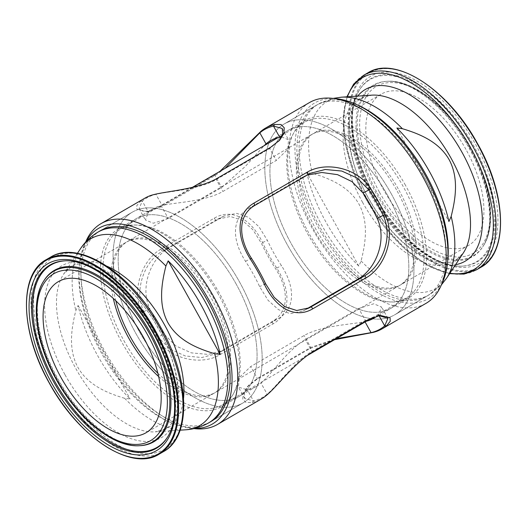<?xml version="1.0" encoding="UTF-8"?>
<svg xmlns="http://www.w3.org/2000/svg" width="527" height="527" viewBox="0 0 527 527"><rect width="100%" height="100%" fill="white"/><g stroke="black" fill="none" stroke-linecap="round" stroke-linejoin="round"><path stroke-width="0.4" stroke-dasharray="2.63 1.98" d="M150.491 324.48A115.301 60.421 59.9 0 1 143.864 311.595C133.496 290.489 144.523 261.385 162.283 251.241L217.546 219.219L230.259 216.485L242.209 220.326L252.861 229.693L261.418 243.322A115.301 60.421 -120.1 0 0 275.529 268.665C288.401 288.539 289.876 311.457 272.149 321.582L216.841 353.624L201.782 357.523L185.24 355.956L169.793 348.953L157.975 336.944A115.301 60.421 59.9 0 1 150.491 324.48M141.941 312.57A116.078 60.822 -120.1 0 0 148.607 325.548A116.078 60.822 -120.1 0 0 156.144 338.09C169.358 359.249 201.031 365.843 219.601 354.921L273.032 323.888C291.609 313.249 290.252 289.053 276.734 268.052A116.078 60.822 59.9 0 1 269.198 255.509A116.078 60.822 59.9 0 1 262.532 242.532C251.84 220.121 232.723 207.309 214.212 218.204L160.775 249.238C142.158 259.903 130.946 290.318 141.941 312.57L149.833 308.644A102.732 53.826 -120.1 0 0 156.407 321.556A102.732 53.826 -120.1 0 0 163.943 333.986L175.88 345.969L191.38 352.873L208.033 354.394L223.257 350.448L278.559 318.407C296.332 308.124 294.415 285.608 281.497 265.713A102.732 53.826 59.9 0 1 273.954 253.283A102.732 53.826 59.9 0 1 267.387 240.371L258.895 226.65L248.408 217.262L236.61 213.349L223.962 216.044L168.699 248.059C150.742 258.434 139.609 287.492 149.833 308.644M391.245 193.758A110.275 57.779 -120.1 0 0 283.994 124.076A110.275 57.779 -120.1 0 0 287.505 245.108A110.275 57.779 -120.1 0 0 394.756 314.79A110.275 57.779 -120.1 0 0 391.245 193.758A110.275 57.779 -120.1 0 0 283.994 124.076A110.275 57.779 -120.1 0 0 287.505 245.108A110.275 57.779 -120.1 0 0 394.756 314.79A110.275 57.779 -120.1 0 0 391.245 193.758M423.3 175.135A110.275 57.779 -120.1 0 0 316.048 105.453A110.275 57.779 -120.1 0 0 319.566 226.485A110.275 57.779 -120.1 0 0 426.817 296.167A110.275 57.779 -120.1 0 0 423.3 175.135M336.516 98.747A113.173 59.301 -120.1 0 0 318.203 227.163A113.173 59.301 -120.1 0 0 442.785 281.714M309.435 102.587A116.078 60.822 -120.1 0 0 313.137 229.989A116.078 60.822 -120.1 0 0 426.033 303.335M334.586 339.671L309.916 348.591L256.484 379.624L247.282 386.871L243.072 393.702L242.789 399.275L245.99 402.49L252.314 402.496A116.078 60.822 -120.1 0 0 261.504 398.893M86.085 241.056A116.078 60.822 -120.1 0 0 104.669 351.068A116.078 60.822 -120.1 0 0 195.082 428.721M85.993 241.702A113.173 59.301 -120.1 0 0 84.215 245.286A113.173 59.301 -120.1 0 0 102.33 352.537A113.173 59.301 -120.1 0 0 190.484 428.253A113.173 59.301 -120.1 0 0 194.476 428.484M100.183 230.833L132.244 212.21L100.183 230.833A110.275 57.779 -120.1 0 0 103.7 351.865A110.275 57.779 -120.1 0 0 210.952 421.547L243.006 402.924A110.275 57.779 -120.1 0 0 239.495 281.892A110.275 57.779 -120.1 0 0 132.244 212.21A110.275 57.779 -120.1 0 0 135.755 333.242A110.275 57.779 -120.1 0 0 243.006 402.924A110.275 57.779 -120.1 0 0 239.495 281.892A110.275 57.779 -120.1 0 0 132.244 212.21A110.275 57.779 -120.1 0 0 135.755 333.242A110.275 57.779 -120.1 0 0 243.006 402.924L210.952 421.547M281.609 136.888L288.552 139.846L287.735 149.352L276.313 160.439L222.875 191.472C204.996 201.683 174.523 202.473 162.112 205.438A102.732 53.826 -120.1 0 0 153.126 208.804A102.732 53.826 -120.1 0 0 148.462 212.197L145.399 219.976L153.304 223.211L168.278 218.501L221.715 187.467L245.437 166.315L264.119 145.683M235.944 283.651A102.732 53.826 -120.1 0 0 136.032 218.738A102.732 53.826 -120.1 0 0 139.306 331.49A102.732 53.826 -120.1 0 0 239.218 396.403A102.732 53.826 -120.1 0 0 235.944 283.651A102.732 53.826 -120.1 0 0 136.032 218.738A102.732 53.826 -120.1 0 0 139.306 331.49A102.732 53.826 -120.1 0 0 239.218 396.403A102.732 53.826 -120.1 0 0 235.944 283.651M306.404 309.079L303.038 310.956L290.37 313.651L278.566 309.718L268.105 300.344L259.613 286.629A102.732 53.826 -120.1 0 0 253.046 273.717A102.732 53.826 -120.1 0 0 245.503 261.287C232.611 241.326 230.622 218.942 248.441 208.593L301.872 177.559L306.925 175.175M387.694 195.51A102.732 53.826 -120.1 0 0 287.782 130.597A102.732 53.826 -120.1 0 0 291.056 243.349A102.732 53.826 -120.1 0 0 390.968 308.262A102.732 53.826 -120.1 0 0 387.694 195.51A102.732 53.826 -120.1 0 0 287.782 130.597A102.732 53.826 -120.1 0 0 291.056 243.349A102.732 53.826 -120.1 0 0 390.968 308.262A102.732 53.826 -120.1 0 0 387.694 195.51M366.311 321.246A102.732 53.826 59.9 0 1 364.888 321.562C352.425 324.54 322.096 325.284 304.125 335.528L250.687 366.561L239.265 377.642L238.448 387.154L247.334 389.835A102.732 53.826 -120.1 0 0 256.32 386.469A102.732 53.826 -120.1 0 0 260.984 383.083C270.674 375.092 287.597 349.968 305.285 339.533L358.722 308.499L373.689 303.789L381.601 307.024L378.538 314.803A102.732 53.826 59.9 0 1 377.115 315.996M144.905 198.145A116.078 60.822 -120.1 0 0 140.353 201.347L136.77 205.708L136.941 209.278L146.928 211.617L160.168 206.584L213.6 175.55L219.976 171.321M225.115 168.337L215.082 175.55L161.651 206.584L149.227 211.281L142.639 211.044L139.075 208.613L142.29 201.11A115.301 60.421 59.9 0 1 155.939 194.358C168.153 191.288 198.626 189.76 216.248 179.562L269.679 148.528L278.967 140.933M378.893 315.581L365.349 320.416L311.918 351.45C294.27 361.759 276.807 386.436 267.156 394.163A115.301 60.421 59.9 0 1 253.507 400.922L244.772 398.517L244.409 392.687L248.718 385.27L257.321 378.472L310.752 347.438L336.312 338.663M157.902 373.268A87.35 45.77 -120.1 0 0 215.464 392.411A87.35 45.77 -120.1 0 0 212.677 296.543A87.35 45.77 -120.1 0 0 127.725 241.346A87.35 45.77 -120.1 0 0 115.828 300.831M396.488 189.786A87.35 45.77 -120.1 0 0 311.536 134.589A87.35 45.77 -120.1 0 0 314.323 230.457A87.35 45.77 -120.1 0 0 399.275 285.654A87.35 45.77 -120.1 0 0 396.488 189.786M307.63 233.771A101.566 53.22 -120.1 0 0 406.416 297.953A101.566 53.22 -120.1 0 0 403.175 186.472A101.566 53.22 -120.1 0 0 304.395 122.29A101.566 53.22 -120.1 0 0 307.63 233.771M123.825 340.528A101.566 53.22 -120.1 0 0 222.605 404.71A101.566 53.22 -120.1 0 0 219.37 293.229A101.566 53.22 -120.1 0 0 120.584 229.047A101.566 53.22 -120.1 0 0 123.825 340.528M124.629 398.307C107.785 393.234 88.286 385.527 77.917 367.424C68.009 349.052 71.455 328.064 75.829 310.62L78.088 305.456A109.708 57.489 -120.1 0 0 97.548 355.455A109.708 57.489 -120.1 0 0 130.129 398.965L124.629 398.307A108.127 56.652 -120.1 0 0 185.544 429.815M158.693 376.601A87.35 45.77 -120.1 0 0 213.758 393.406A87.35 45.77 -120.1 0 0 210.971 297.538A87.35 45.77 -120.1 0 0 126.019 242.341A87.35 45.77 -120.1 0 0 113.325 298.493M218.204 293.954A102.732 53.826 -120.1 0 0 118.292 229.041A102.732 53.826 -120.1 0 0 121.566 341.792A102.732 53.826 -120.1 0 0 221.478 406.706A102.732 53.826 -120.1 0 0 218.204 293.954M78.088 305.456L130.129 398.965M398.201 188.791A87.35 45.77 -120.1 0 0 313.242 133.595A87.35 45.77 -120.1 0 0 316.029 229.462A87.35 45.77 -120.1 0 0 400.981 284.659A87.35 45.77 -120.1 0 0 398.201 188.791M465.954 149.437A87.35 45.77 -120.1 0 0 380.995 94.241A87.35 45.77 -120.1 0 0 383.781 190.115A87.35 45.77 -120.1 0 0 468.74 245.312A87.35 45.77 -120.1 0 0 465.954 149.437M405.434 185.208A102.732 53.826 -120.1 0 0 305.522 120.294A102.732 53.826 -120.1 0 0 308.796 233.046A102.732 53.826 -120.1 0 0 408.708 297.959A102.732 53.826 -120.1 0 0 405.434 185.208M358.828 266.135A109.708 57.489 59.9 0 1 326.246 222.631A109.708 57.489 59.9 0 1 306.78 172.632L312.28 173.284C329.125 178.357 348.63 186.071 358.999 204.166C368.907 222.539 365.461 243.527 361.087 260.97L358.828 266.135L306.78 172.632M396.871 128.035L448.912 221.544M270.516 147.376L269.679 148.528L276.313 160.439M213.6 175.55L215.082 175.55L221.715 187.467M160.168 206.584L161.651 206.584L168.278 218.501M140.353 201.347L142.29 201.11L148.462 212.197M154.095 194.542L155.939 194.358L162.112 205.438M217.084 178.409L216.248 179.562L222.875 191.472M301.872 177.559L308.288 174.384M248.441 208.593L254.851 205.418M245.503 261.287L251.471 258.335M307.603 308.618L304.863 309.975M265.582 283.678L259.613 286.629M266.056 395.691L267.156 394.163L260.984 383.083M313.4 351.45L311.918 351.45L305.285 339.533M366.832 320.416L365.349 320.416L358.722 308.499M378.966 315.574L378.538 314.803M256.484 379.624L257.321 378.472L250.687 366.561M309.916 348.591L310.752 347.438L304.125 335.528M252.314 402.496L253.507 400.922L247.334 389.835M365.099 321.944L364.888 321.562M262.532 242.532L267.387 240.371M214.212 218.204L215.721 220.2L222.137 217.025M276.734 268.052L281.497 265.713M160.775 249.238L162.283 251.241L168.699 248.059M273.032 323.888L272.149 321.582L278.559 318.407M219.601 354.921L218.712 352.616L225.128 349.441M156.144 338.09L163.943 333.986M65.032 374.763A99.313 52.041 -120.1 0 0 160.024 438.378A99.313 52.041 -120.1 0 0 158.456 328.519A99.313 52.041 -120.1 0 0 63.464 264.897A99.313 52.041 -120.1 0 0 65.032 374.763M106.941 266.207A94.234 49.373 -120.1 0 0 63.662 274.08A94.234 49.373 -120.1 0 0 75.868 368.676A94.234 49.373 -120.1 0 0 155.287 431.837A94.234 49.373 -120.1 0 0 183.574 398.142M56.461 379.275A110.92 58.122 -120.1 0 0 162.553 450.328A110.92 58.122 -120.1 0 0 160.807 327.623A110.92 58.122 -120.1 0 0 54.709 256.57A110.92 58.122 -120.1 0 0 56.461 379.275M50.552 257.143A112.449 58.925 -120.1 0 0 54.136 380.56A112.449 58.925 -120.1 0 0 163.502 451.619M46.086 259.739A112.449 58.925 -120.1 0 0 49.67 383.155A112.449 58.925 -120.1 0 0 159.035 454.215M167.349 437.377A105.499 55.282 -120.1 0 0 167.619 436.955L167.085 437.792A105.967 55.526 -120.1 0 0 153.014 331.944A105.967 55.526 -120.1 0 0 64.34 260.878L65.328 260.832A105.499 55.282 -120.1 0 0 64.828 260.858M153.614 331.582A105.499 55.282 -120.1 0 0 65.328 260.832C93.49 258.882 131.434 289.791 154.147 331.219C176.117 370.185 182.388 414.63 167.619 436.955A105.499 55.282 -120.1 0 0 153.614 331.582M44.228 280.245A99.089 51.923 -120.1 0 0 57.384 379.216A99.089 51.923 -120.1 0 0 140.307 445.664C116.559 447.812 79.425 418.642 57.917 378.847C36.686 341.667 31.409 298.809 44.228 280.245M43.695 281.075A98.615 51.672 -120.1 0 0 56.791 379.578A98.615 51.672 -120.1 0 0 139.319 445.717M97.963 232.124A110.275 57.779 -120.1 0 0 101.48 353.156A110.275 57.779 -120.1 0 0 208.732 422.838M80.414 248.803A108.127 56.652 -120.1 0 0 75.829 310.62M362.484 202.203A94.234 49.373 -120.1 0 0 463.338 252.92L456.23 259.785C449.841 263.829 440.631 263.553 428.609 258.948C417.687 254.389 406.548 246.267 395.178 234.574C385.158 224.107 376.344 212.065 368.722 198.442C342.925 154.556 344.23 105.005 362.227 97.93L371.713 95.163A94.234 49.373 -120.1 0 0 362.484 202.203M357.326 104.926A110.275 57.779 -120.1 0 0 318.268 104.162A110.275 57.779 -120.1 0 0 321.786 225.194A110.275 57.779 -120.1 0 0 429.037 294.876A110.275 57.779 -120.1 0 0 447.726 260.582M361.087 260.97A108.127 56.652 -120.1 0 0 446.586 278.197M357.655 96.105A99.313 52.041 -120.1 0 0 368.544 198.481A99.313 52.041 -120.1 0 0 455.559 264.666M347.398 96.79A110.92 58.122 -120.1 0 0 366.193 199.377A110.92 58.122 -120.1 0 0 449.88 273.23M363.498 75.381A112.449 58.925 -120.1 0 0 367.082 198.798A112.449 58.925 -120.1 0 0 476.448 269.857M367.965 72.785A112.449 58.925 -120.1 0 0 371.548 196.209A112.449 58.925 -120.1 0 0 480.914 267.261M372.246 195.82A111.869 58.616 -120.1 0 0 479.247 267.485A111.869 58.616 -120.1 0 0 477.488 143.733A111.869 58.616 -120.1 0 0 370.488 72.074A111.869 58.616 -120.1 0 0 372.246 195.82M373.986 195.056A105.967 55.526 -120.1 0 0 462.66 266.122A105.967 55.526 -120.1 0 0 473.668 145.709A105.967 55.526 -120.1 0 0 359.915 89.208A105.967 55.526 -120.1 0 0 373.986 195.056M374.018 194.944A108.107 56.646 -120.1 0 0 477.422 264.192A108.107 56.646 -120.1 0 0 475.716 144.609A108.107 56.646 -120.1 0 0 372.312 75.361A108.107 56.646 -120.1 0 0 374.018 194.944M472.633 146.295A105.499 55.282 -120.1 0 0 359.381 90.045A105.499 55.282 -120.1 0 0 373.386 195.418A105.499 55.282 -120.1 0 0 461.672 266.168A105.499 55.282 -120.1 0 0 472.633 146.295M469.616 147.784A99.089 51.923 -120.1 0 0 386.693 81.336A99.089 51.923 -120.1 0 0 376.403 193.923A99.089 51.923 -120.1 0 0 482.772 246.755A99.089 51.923 -120.1 0 0 469.616 147.784M377.437 193.343A98.615 51.672 -120.1 0 0 483.305 245.925A98.615 51.672 -120.1 0 0 470.209 147.422A98.615 51.672 -120.1 0 0 387.681 81.283A98.615 51.672 -120.1 0 0 377.437 193.343M379.486 192.243A96.481 50.552 -120.1 0 0 471.77 254.04A96.481 50.552 -120.1 0 0 470.249 147.316A96.481 50.552 -120.1 0 0 377.964 85.512A96.481 50.552 -120.1 0 0 379.486 192.243M341.456 97.185A108.127 56.652 -120.1 0 0 312.28 173.284M316.048 105.453L283.994 124.076L318.268 104.162L333.051 98.397M190.484 428.253L193.949 428.603M305.522 120.294L270.68 140.531M153.126 208.804L118.292 229.041M408.708 297.959L373.874 318.196M256.32 386.469L221.478 406.706M84.215 245.286L85.624 242.097M426.817 296.167L394.756 314.79L429.037 294.876L441.376 284.903M282.228 128.483L288.552 139.846M139.075 208.613L145.399 219.976M279.718 140.129L278.282 141.73M149.227 211.281L146.928 211.617M309.454 307.781L303.038 310.956M303.743 176.552L310.159 173.376M387.925 318.387L381.601 307.024M244.772 398.517L238.448 387.154M217.546 219.219L223.962 216.044M216.841 353.624L223.257 350.448M248.718 385.27L247.282 386.871M380.072 315.383L377.773 315.719M311.536 134.589L127.725 241.346M406.416 297.953L372.925 317.406M307.024 355.679L222.605 404.71M304.395 122.29L278.243 137.481M192.414 187.329L120.584 229.047M399.275 285.654L215.464 392.411M77.403 253.342L63.662 274.08L70.77 267.215C86.547 254.231 133.542 281.286 158.278 328.558C184.075 372.444 182.77 421.995 164.773 429.07L155.287 431.837L180.109 430.177M126.019 242.341L58.26 281.688M213.758 393.406L146.005 432.759M380.995 94.241L313.242 133.595M449.597 273.658L427.772 265.489L405.395 249.37L384.255 226.689L366.146 199.39L353.255 171.578L345.402 143.864L343.202 118.325L346.891 96.823M462.66 266.122C436.685 268.348 397.305 237.176 374.335 194.812C351.759 155.175 345.982 109.583 359.915 89.208L359.381 90.045C344.612 112.363 350.883 156.809 372.852 195.78C395.566 237.209 433.51 268.118 461.672 266.168L462.66 266.122M386.693 81.336C410.441 79.182 447.575 108.358 469.083 148.153C490.321 185.333 495.591 228.191 482.772 246.755L483.305 245.925C496.968 225.378 491.184 183.686 470.565 147.178C449.314 108.331 413.649 79.419 387.681 81.283L386.693 81.336M468.74 245.312L400.981 284.659"/><path stroke-width="0.79" d="M376.509 202.52A115.301 60.421 -120.1 0 0 369.025 190.056L357.187 178.034L341.766 171.044L325.205 169.483L310.159 173.376L254.851 205.418C237.071 215.583 238.639 238.461 251.471 258.335A115.301 60.421 59.9 0 1 265.582 283.678L274.152 297.32L284.791 306.674L296.754 310.515L309.454 307.781L364.717 275.759C382.543 265.568 393.465 236.511 383.136 215.405A115.301 60.421 -120.1 0 0 376.509 202.52M370.856 188.91A116.078 60.822 59.9 0 1 378.393 201.452A116.078 60.822 59.9 0 1 385.059 214.43C396.008 236.689 384.908 267.051 366.225 277.762L312.788 308.796C294.343 319.658 275.14 306.912 264.468 284.468A116.078 60.822 -120.1 0 0 257.802 271.491A116.078 60.822 -120.1 0 0 250.266 258.948C236.794 237.94 235.338 213.791 253.968 203.112L307.399 172.079C325.89 161.19 357.668 167.718 370.856 188.91L363.057 193.014A102.732 53.826 59.9 0 1 370.593 205.444A102.732 53.826 59.9 0 1 377.167 218.356C387.371 239.647 376.271 268.513 358.301 278.941L306.404 309.079M193.949 428.603L195.082 428.721A116.078 60.822 -120.1 0 0 217.565 424.413L261.504 398.893A116.078 60.822 -120.1 0 0 266.056 395.691C276.313 387.635 294.883 362.273 313.4 351.45L366.832 320.416L380.072 315.383L390.059 317.728L390.23 321.279L386.647 325.653A116.078 60.822 59.9 0 1 382.095 328.855L426.033 303.335A116.078 60.822 -120.1 0 0 440.915 285.944L442.785 281.714A113.173 59.301 -120.1 0 0 424.67 174.463A113.173 59.301 -120.1 0 0 336.516 98.747L331.918 98.279A116.078 60.822 -120.1 0 0 309.435 102.587L265.496 128.107A116.078 60.822 59.9 0 1 274.686 124.504L281.003 124.51L284.211 127.732L283.921 133.311L279.718 140.129L270.516 147.376L217.084 178.409C198.593 189.101 166.94 191.189 154.095 194.542A116.078 60.822 -120.1 0 0 144.905 198.145L100.967 223.665A116.078 60.822 -120.1 0 0 86.085 241.056L85.624 242.097M440.915 285.944A116.078 60.822 -120.1 0 0 422.331 175.932A116.078 60.822 -120.1 0 0 331.918 98.279M382.095 328.855A116.078 60.822 59.9 0 1 372.905 332.458L334.586 339.671M217.565 424.413A116.078 60.822 -120.1 0 0 213.863 297.011A116.078 60.822 -120.1 0 0 100.967 223.665M194.476 428.484A113.173 59.301 -120.1 0 0 208.797 299.837A113.173 59.301 -120.1 0 0 85.993 241.702M97.963 232.124A110.275 57.779 -120.1 0 1 205.214 301.806A110.275 57.779 -120.1 0 1 208.732 422.838L210.952 421.547A110.275 57.779 -120.1 0 0 207.434 300.515A110.275 57.779 -120.1 0 0 100.183 230.833L97.963 232.124C90.809 236.34 84.959 241.9 80.414 248.803A108.127 56.652 -120.1 0 1 165.913 266.03C161.565 283.407 158.074 304.474 168.001 322.834C178.389 340.923 197.809 348.63 214.72 353.716L220.22 354.368A109.708 57.489 -120.1 0 0 200.754 304.369A109.708 57.489 -120.1 0 0 168.172 260.865L165.913 266.03M264.119 145.683L266.016 143.917A102.732 53.826 59.9 0 1 270.68 140.531A102.732 53.826 59.9 0 1 279.666 137.165L281.609 136.888M306.925 175.175L321.799 172.481L337.537 174.654L351.944 181.598L363.057 193.014M377.115 315.996A102.732 53.826 59.9 0 1 373.874 318.196A102.732 53.826 59.9 0 1 366.311 321.246M219.976 171.321L260.944 131.309A116.078 60.822 59.9 0 1 265.496 128.107M278.967 140.933L282.683 133.957L282.228 128.483L273.493 126.078A115.301 60.421 -120.1 0 0 259.844 132.837L225.115 168.337M336.312 338.663L371.061 332.642A115.301 60.421 -120.1 0 0 384.71 325.89L387.925 318.387L378.893 315.581M115.828 300.831A87.35 45.77 -120.1 0 0 130.512 337.214A87.35 45.77 -120.1 0 0 157.902 373.268M143.219 336.885A87.35 45.77 -120.1 0 0 58.26 281.688A87.35 45.77 -120.1 0 0 61.046 377.563A87.35 45.77 -120.1 0 0 146.005 432.759A87.35 45.77 -120.1 0 0 143.219 336.885M113.325 298.493A87.35 45.77 -120.1 0 0 128.799 338.209A87.35 45.77 -120.1 0 0 158.693 376.601M168.172 260.865L220.22 354.368M429.452 171.545A109.708 57.489 59.9 0 1 448.912 221.544L451.171 216.38C455.519 198.995 459.01 177.935 449.083 159.576C438.695 141.486 419.275 133.779 402.371 128.693L396.871 128.035A109.708 57.489 59.9 0 1 429.452 171.545M274.686 124.504L273.493 126.078L279.666 137.165M260.944 131.309L259.844 132.837L266.016 143.917M312.788 308.796L311.279 306.8L307.603 308.618M366.225 277.762L364.717 275.759L358.301 278.941M385.059 214.43L377.167 218.356M386.647 325.653L384.71 325.89L378.966 315.574M372.905 332.458L371.061 332.642L365.099 321.944M264.468 284.468L265.582 283.678M250.266 258.948L251.471 258.335M308.288 174.384L307.399 172.079M253.968 203.112L254.851 205.418M183.574 398.142A94.234 49.373 -120.1 0 0 164.516 324.797A94.234 49.373 -120.1 0 0 106.941 266.207M180.109 430.177L185.544 429.815A108.127 56.652 -120.1 0 0 214.72 353.716M50.552 257.143C79.215 239.054 131.842 273.974 160.854 327.61C189.713 378.162 191.98 436.297 163.502 451.619A112.449 58.925 -120.1 0 0 159.918 328.202A112.449 58.925 -120.1 0 0 50.552 257.143L46.086 259.739C18.498 274.198 20.322 332.484 49.433 383.307C78.536 437.324 131.605 471.961 159.035 454.215A112.449 58.925 -120.1 0 0 155.452 330.791A112.449 58.925 -120.1 0 0 46.086 259.739M49.512 383.267A111.869 58.616 -120.1 0 0 156.512 454.926A111.869 58.616 -120.1 0 0 154.754 331.18A111.869 58.616 -120.1 0 0 47.753 259.515A111.869 58.616 -120.1 0 0 49.512 383.267M51.284 382.391A108.107 56.646 -120.1 0 0 154.688 451.639A108.107 56.646 -120.1 0 0 152.982 332.056A108.107 56.646 -120.1 0 0 49.578 262.808A108.107 56.646 -120.1 0 0 51.284 382.391M53.332 381.291A105.967 55.526 -120.1 0 0 167.085 437.792C181.018 417.417 175.241 371.825 152.665 332.188C129.695 289.824 90.315 258.652 64.34 260.878A105.967 55.526 -120.1 0 0 53.332 381.291M64.828 260.858A105.499 55.282 -120.1 0 0 54.367 380.705A105.499 55.282 -120.1 0 0 167.349 437.377M139.319 445.717L140.307 445.664A99.089 51.923 -120.1 0 0 150.597 333.077A99.089 51.923 -120.1 0 0 44.228 280.245L43.695 281.075C30.032 301.622 35.816 343.314 56.435 379.822C77.686 418.669 113.351 447.581 139.319 445.717A98.615 51.672 -120.1 0 0 149.563 333.657A98.615 51.672 -120.1 0 0 43.695 281.075M56.751 379.684A96.481 50.552 -120.1 0 0 149.036 441.488A96.481 50.552 -120.1 0 0 147.514 334.757A96.481 50.552 -120.1 0 0 55.23 272.96A96.481 50.552 -120.1 0 0 56.751 379.684M441.376 284.903L446.586 278.197L463.338 252.92A94.234 49.373 -120.1 0 0 451.132 158.324A94.234 49.373 -120.1 0 0 371.713 95.163L341.456 97.185L333.051 98.397M447.726 260.582A110.275 57.779 -120.1 0 0 425.52 173.844A110.275 57.779 -120.1 0 0 357.326 104.926M446.586 278.197A108.127 56.652 -120.1 0 0 451.171 216.38M455.559 264.666A99.313 52.041 -120.1 0 0 461.968 152.237A99.313 52.041 -120.1 0 0 357.655 96.105M449.88 273.23A110.92 58.122 -120.1 0 0 470.539 147.725A110.92 58.122 -120.1 0 0 347.398 96.79M480.914 267.261A112.449 58.925 -120.1 0 0 477.33 143.845A112.449 58.925 -120.1 0 0 367.965 72.785C395.395 55.039 448.464 89.676 477.567 143.693C506.678 194.522 508.502 252.802 480.914 267.261L476.448 269.857A112.449 58.925 -120.1 0 0 472.864 146.44A112.449 58.925 -120.1 0 0 363.498 75.381L353.617 84.129L346.891 96.823M402.371 128.693A108.127 56.652 -120.1 0 0 341.456 97.185M372.925 317.406L307.024 355.679M278.243 137.481L192.414 187.329M163.502 451.619L159.035 454.215M208.732 422.838C201.518 426.956 193.791 429.281 185.544 429.815M77.403 253.342L80.414 248.803M476.448 269.857L463.951 274.106L449.597 273.658M367.965 72.785L363.498 75.381"/></g></svg>
